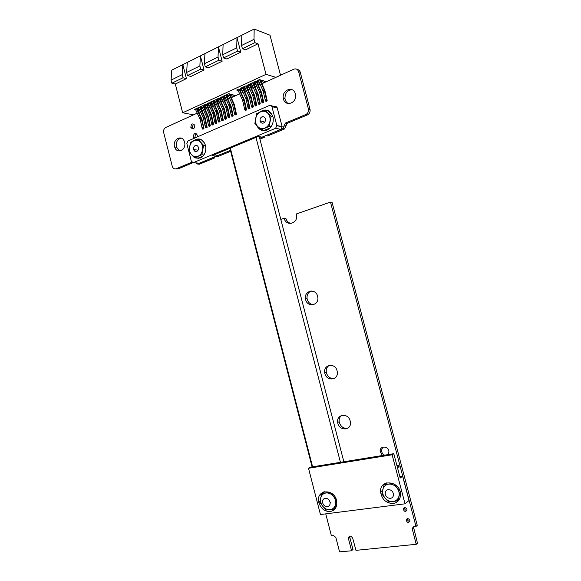 <?xml version="1.0" encoding="UTF-8"?>
<svg xmlns="http://www.w3.org/2000/svg" width="581" height="581" viewBox="0 0 581 581"><rect width="100%" height="100%" fill="white"/><g stroke="black" fill="none" stroke-linecap="round" stroke-linejoin="round"><path stroke-width="0.87" d="M259.787 138.213L262.51 136.963L264.224 137.276L262.51 136.971M260.027 139.113L264.166 137.399L262.452 137.101M264.166 137.399L263.985 136.353M265.786 135.613L282.867 128.633L285.351 123.092L305.751 114.559C307.727 113.535 308.649 111.813 308.526 109.395L298.634 71.724C297.733 69.27 296.121 68.427 293.797 69.197L261.9 83.715M284.225 125.968L285.881 126.302L284.53 128.967L267.601 135.976L265.902 135.678M285.881 126.302L287.007 123.441L307.356 114.944C309.332 113.927 310.254 112.213 310.123 109.802L300.268 72.269C299.738 70.541 298.67 69.597 297.073 69.429M260.23 84.477L258.429 85.298M256.758 86.061L254.972 86.874M253.309 87.629L251.537 88.435M249.874 89.191L248.116 89.99M246.46 90.745L244.71 91.544M243.061 92.292L241.326 93.083M239.677 93.831L231.274 97.659M229.64 98.4L227.955 99.169M226.321 99.91L224.658 100.666M223.031 101.414L221.376 102.162M219.749 102.902L218.107 103.65M216.488 104.391L214.861 105.132M213.242 105.865L211.629 106.599M210.01 107.332L208.412 108.066M206.8 108.8L205.209 109.519M203.597 110.252L202.021 110.971M200.416 111.705L198.855 112.416M197.25 113.142L165.774 127.471C163.98 128.546 163.29 130.282 163.697 132.679L172.303 166.493C173.145 168.519 174.467 169.267 176.261 168.722L191.817 162.215M175.956 168.831L178.149 168.897L192.936 162.724M198.07 164.082L199.421 164.22L214.658 157.909L212.9 157.56M195.463 162.825L197.576 164.031L212.842 157.691M214.658 157.909L214.491 156.899M215.929 156.304L230.396 150.406M217.766 156.572L216.038 156.369M217.846 156.587L230.628 151.292M181.25 138.104C177.256 139.266 175.694 142.316 176.566 147.254L179.841 150.966M196.545 133.87C195.325 134.574 194.86 135.722 195.172 137.312L195.354 137.784M194.105 124.218C192.863 124.922 192.398 126.077 192.703 127.682L193.429 128.873M292.112 89.728C287.29 90.106 284.915 93.083 284.988 98.668C285.416 101.058 286.586 102.714 288.503 103.643M184.562 142.214L184.468 141.895C182.281 133.855 171.94 139.353 174.678 147.015C176.791 154.626 186.77 149.869 184.562 142.214M197.279 136.942L197.315 135.112C195.078 132.599 193.742 133.238 193.313 137.036L194.141 138.314M194.846 125.481L194.831 125.416C192.594 122.918 191.265 123.564 190.837 127.37C193.015 129.846 194.352 129.222 194.846 125.481M295.322 93.853C293.441 85.516 281.691 89.895 283.317 98.225C284.349 107.173 297.007 103.701 295.511 94.783L295.322 93.853M291.132 223.453C288.481 222.937 286.716 221.23 285.837 218.325L284.138 218.245M285.837 218.325L284.08 218.245L280.797 219.393M416.003 526.473L417.238 525.289L332.027 202.253L330.378 202.108L296.484 213.924L296.579 214.832C298.293 223.576 286.07 226.917 284.196 218.318M332.027 202.253L330.436 202.115M417.238 525.289L415.996 526.437L330.502 202.188M416.214 544.353L417.448 543.09L416.214 544.303L412.132 528.441L413.585 526.822L415.996 526.437M417.448 543.09L413.454 526.844M351.541 550.737L352.965 549.495L351.549 550.672L348.368 538.347C349.188 535.362 350.626 535.297 352.689 538.151L355.95 550.352L416.214 544.303M325.745 513.865L331.402 535.784L333.61 535.653L335.84 537.418L339.565 551.856L351.476 550.788L352.965 549.495L349.842 537.469L349.9 535.994M320.61 493.973L321.14 496.036M407.463 518.586L407.397 519.044C407.593 520.54 408.399 521.31 409.83 521.353M404.601 507.591L404.514 508.121C404.71 509.595 405.509 510.35 406.918 510.394M341.657 415.43C339.703 416.897 338.876 418.995 339.173 421.719C340.539 426.723 343.487 428.851 348.019 428.095M329.405 365.318C326.972 366.778 325.926 369.088 326.268 372.239C327.452 376.749 330.117 378.819 334.257 378.463M311.285 290.972C308.119 292.301 306.724 294.872 307.095 298.692C308.024 302.483 310.232 304.466 313.718 304.633M397.97 465.425L399.132 467.073M382.712 447.188L381.485 450.486C381.688 452.614 382.726 454.175 384.615 455.163M409.823 520.322C408.327 518.114 407.099 518.056 406.126 520.155C407.31 522.871 408.566 523.125 409.895 520.932L409.823 520.322M406.925 509.312C405.422 507.111 404.194 507.068 403.236 509.196C404.441 511.89 405.691 512.13 406.998 509.9L406.925 509.312M350.19 420.993C348.31 412.604 336.159 414.108 337.699 422.445C338.607 431.225 351.687 430.986 350.401 422.111L350.19 420.993M337.082 370.809C335.186 362.406 323.109 364.44 324.757 372.784C325.774 381.564 338.694 380.657 337.278 371.811L337.082 370.809M317.604 296.259C315.708 287.849 303.761 290.631 305.519 298.975C306.666 307.741 319.347 305.918 317.778 297.109L317.604 296.259M397.527 467.894L399.096 466.528C398.566 465.417 397.854 465.149 396.954 465.722M388.573 454.524L388.95 451.009C387.745 445.562 379.633 445.91 380.134 451.335L382.407 455.526M218.028 156.521L230.628 151.3M264.079 136.317L264.348 137.334L259.925 139.171M262.99 116.643L262.568 116.984M261.08 121.008L261.138 121.487M194.904 149.745L195.013 150.218M271.501 105.836L274.958 106.664C276.055 106.323 276.817 106.744 277.246 107.928L282.17 126.796L280.892 129.338L262.082 137.145L258.189 136.477L212.203 155.643L216.314 156.144L215.805 154.139M216.314 156.144L199.254 163.225L197.954 163.087M256.686 125.452C259.039 130.006 262.496 131.538 267.042 130.071C271.647 127.638 273.695 123.521 273.179 117.725C270.434 109.765 265.778 107.993 259.199 112.402M194.722 157.843L200.278 158.032C204.795 155.505 206.538 151.278 205.507 145.366C202.638 138.641 198.484 137.232 193.052 141.139M191.338 154.473L194.381 157.654M280.892 129.338L275.605 128.307L193.415 162.615L199.254 163.225M275.605 128.307L276.846 125.511L282.126 126.578M277.246 107.928L271.915 106.65L276.846 125.511M271.915 106.65C271.487 105.459 270.717 105.03 269.613 105.379L187.903 141.03L186.835 143.638L191.381 161.416L193.415 162.615M200.859 139.44L200.409 139.52M198.063 158.148L198.746 158.475M268.284 110.615L267.521 110.651M263.687 130.347L264.355 130.681M263.549 123.019C261.777 123.521 260.608 122.78 260.041 120.797C259.852 118.96 260.484 117.645 261.944 116.846C263.73 116.338 264.907 117.086 265.466 119.09C265.648 120.928 265.009 122.235 263.549 123.019M271.087 116.483L264.863 110.041L256.766 113.564L254.87 123.419L261.007 129.846L269.134 126.426L271.087 116.483L273.012 116.904M264.863 110.041L267.972 110.76L271.247 113.992M271.058 126.803L269.134 126.426M269.991 128.06L264.13 130.427L261.007 129.846M255.633 118.459C256.344 115.256 258.008 113.026 260.622 111.77C263.295 110.724 265.684 111.203 267.79 113.215C269.758 115.416 270.477 118.146 269.933 121.422C269.192 124.654 267.514 126.883 264.878 128.111C262.198 129.113 259.823 128.612 257.753 126.593C255.807 124.407 255.103 121.698 255.633 118.459M196.763 151.416C195.303 151.852 194.265 151.242 193.647 149.586C193.291 147.719 193.836 146.368 195.267 145.54C196.734 145.097 197.78 145.715 198.397 147.392C198.738 149.259 198.194 150.602 196.763 151.416M203.575 145.352L197.889 139.142L190.583 142.316L188.934 151.619L194.548 157.821L201.883 154.735L203.575 145.352L205.572 145.635M197.889 139.142L201.258 139.643L204.272 142.752M203.916 154.982L201.883 154.735M202.922 156.195L197.918 158.206L194.548 157.821M189.559 146.942C190.176 143.928 191.665 141.844 194.025 140.704C196.443 139.767 198.608 140.268 200.532 142.214C202.333 144.335 203.001 146.935 202.529 150.021C201.89 153.072 200.38 155.149 198.005 156.26C195.586 157.16 193.429 156.638 191.534 154.691C189.762 152.585 189.101 150 189.559 146.942M275.866 77.36L266.018 74.368L258.015 43.786L245.61 49.828L242.422 48.739L241.565 45.471L241.798 35.216L254.158 29.05L270.012 35.216L280.521 75.239M258.015 43.786L254.877 42.653L242.422 48.739M223.576 57.94L237.571 51.106L240.781 52.174L226.837 58.957L223.576 57.94L222.741 54.723L223.104 44.548L218.427 46.879L218.035 57.032L204.447 63.707L204.926 53.619L200.387 55.885L199.871 65.958L186.661 72.443L187.256 62.436L200.387 55.885L204.033 70.054L190.858 76.46L187.467 75.581L186.661 72.443M183.015 77.76L186.421 78.624L175.309 84.027L171.867 83.206L171.075 80.105L171.765 70.17L182.841 64.644L182.216 74.629L183.015 77.76L171.867 83.206M182.216 74.629L171.075 80.105M187.467 75.581L200.692 69.124L204.033 70.054M254.877 42.653L254.013 39.355L241.565 45.471M205.267 66.888L218.87 60.242L222.145 61.237L208.594 67.832L205.267 66.888L204.447 63.707M200.692 69.124L199.871 65.958M222.145 61.237L218.427 46.879L204.926 53.619M218.87 60.242L218.035 57.032M240.781 52.174L236.99 37.62L236.721 47.853L222.741 54.723M237.571 51.106L236.721 47.853M186.421 78.624L182.841 64.644L187.256 62.436M254.013 39.355L254.158 29.05M241.798 35.216L223.104 44.548M266.018 74.368L182.659 112.772L175.309 84.027M266.461 81.645L265.328 81.318L263.135 82.32L264.268 82.64M261.007 81.71L263.614 80.817L259.446 79.612L257.23 80.628L258.705 81.049M263.004 83.214L261.588 83.018M257.528 83.279L259.446 82.72M259.184 82.124L255.96 81.217L253.759 82.226L255.233 82.64M259.576 84.775L258.117 84.601M254.064 84.841L255.974 84.303M255.705 83.7L252.495 82.807L250.309 83.809L251.776 84.216M256.156 86.329L254.66 86.177M250.614 86.402L252.524 85.886M252.248 85.262L249.053 84.383L246.874 85.385L248.341 85.785M252.764 87.876L251.224 87.746M247.194 87.949L249.089 87.455M248.806 86.816L245.625 85.959L243.454 86.954L244.921 87.346M249.38 89.416L247.804 89.307M243.78 89.489L245.676 89.009M245.378 88.363L242.212 87.528L240.055 88.515L241.522 88.9M246.017 90.948L244.398 90.854M240.389 91.021L242.277 90.563M241.972 89.902L238.82 89.082L236.67 90.07L238.137 90.447M236.031 95.495L234.855 95.204L232.756 96.163L233.932 96.446M230.323 95.574L233.068 94.768L228.74 93.708L226.626 94.681L228.093 95.037M232.727 96.998L230.962 96.976M226.997 97.078L228.856 96.693M228.529 95.981L225.421 95.233L223.315 96.199L224.774 96.548M229.451 98.487L227.65 98.494M223.692 98.574L225.544 98.211M225.21 97.485L222.109 96.751L220.017 97.717L221.477 98.058M226.191 99.968L224.346 99.997M220.402 100.055L222.247 99.714M221.906 98.981L218.819 98.262L216.742 99.22L218.202 99.554M222.944 101.45L221.063 101.493M217.134 101.537L218.964 101.21M218.623 100.469L215.544 99.765L213.474 100.716L214.934 101.043M219.712 102.917L217.802 102.982M213.873 103.011L215.704 102.699M215.355 101.944L212.29 101.261L210.228 102.205L211.687 102.532M216.481 104.377L214.549 104.464M210.634 104.478L212.457 104.181M212.101 103.418L209.051 102.75L206.996 103.694L208.456 104.006M213.22 105.822L211.317 105.938M207.417 105.938L209.225 105.662M208.87 104.885L205.827 104.231L203.786 105.168L205.238 105.473M209.973 107.26L208.1 107.398M204.207 107.391L206.015 107.129M205.645 106.345L202.616 105.706L200.59 106.635L202.043 106.94M206.742 108.683L204.897 108.858M201.019 108.836L202.82 108.589M202.442 107.797L199.421 107.173L197.402 108.095L198.862 108.393M203.532 110.107L201.716 110.31M197.845 110.274L199.639 110.041M199.261 109.243L196.247 108.625L194.236 109.548L195.695 109.845M182.659 112.772L193.509 114.849M257.499 81.652L257.957 83.403M254.071 83.243L254.522 84.971M250.658 84.826L251.108 86.533M247.266 86.402L247.709 88.087M243.889 87.971L244.325 89.627M240.534 89.525L240.962 91.166M230.563 94.151L230.969 95.727M227.265 95.683L227.672 97.238M223.997 97.201L224.389 98.734M220.736 98.705L221.129 100.222M217.49 100.208L217.882 101.704M214.266 101.704L214.65 103.186M211.056 103.193L211.433 104.653M207.867 104.667L208.238 106.112M204.686 106.141L205.049 107.565M201.52 107.601L201.883 109.01M198.375 109.061L198.731 110.455M260.949 80.047L261.406 81.827M196.509 108.683L201.346 119.047L203.335 126.796L203.335 128.14L202.21 128.641L200.22 119.555L195.318 109.054M203.335 128.14L203.975 128.728L202.849 129.229L202.21 128.641M203.975 128.728L201.934 119.156L197.155 108.814M259.569 79.648L264.239 90.142L266.614 100.222L267.224 100.862L264.987 90.861L260.165 79.822M199.682 107.224L204.519 117.623L206.516 126.738L207.148 127.326L205.108 117.74L200.322 107.354M202.871 105.757L207.707 116.193L209.712 125.329L210.344 125.924L208.288 116.309L203.503 105.895M267.224 100.862L265.982 101.414L265.372 100.767L263.208 91.268L258.298 80.142M256.098 81.253L260.767 91.704L263.128 101.762L263.738 102.401L261.515 92.423L256.693 81.42M263.738 102.401L262.503 102.946L261.893 102.307L259.736 92.829L254.827 81.732M207.148 127.326L206.023 127.827L205.383 127.239L203.386 118.132L198.484 107.601M210.344 125.924L209.211 126.426L208.579 125.83L206.567 116.701L201.665 106.141M206.066 104.282L210.91 114.755L212.929 123.913L213.561 124.508L212.414 125.009L211.782 124.414L209.567 114.718L204.868 104.674M213.561 124.508L211.491 114.871L206.705 104.42M252.641 82.843L257.303 93.258L259.663 103.287L260.273 103.926L258.058 93.969L253.243 83.01M260.273 103.926L259.039 104.471L258.429 103.832L256.279 94.376L251.377 83.315M249.198 84.427L253.868 94.805L256.206 104.812L256.824 105.444L254.623 95.516L249.808 84.594M256.824 105.444L255.596 105.982L254.986 105.35L252.851 95.923L247.942 84.899M245.778 86.003L250.44 96.344L252.779 106.33L253.389 106.955L251.203 97.049L246.388 86.162M253.389 106.955L252.176 107.492L251.558 106.868L249.431 97.455L244.521 86.467M242.379 87.571L247.041 97.869L249.365 107.834L249.975 108.458L247.796 98.574L242.989 87.731M249.975 108.458L248.77 108.996L248.152 108.371L246.032 98.981L241.122 88.022M238.994 89.125L243.65 99.395L245.966 109.337L246.584 109.954L244.412 100.099L239.604 89.285M246.584 109.954L245.378 110.484L244.761 109.867L242.655 100.498L237.745 89.576M228.936 93.759L233.591 103.919L235.879 113.782L236.496 114.399L234.361 104.609L229.56 93.911M236.496 114.399L235.312 114.922L234.688 114.304L232.611 105.008L227.701 94.187M225.624 95.284L230.272 105.408L232.545 115.256L233.17 115.866L231.042 106.098L226.241 95.437M233.17 115.866L231.993 116.382L231.369 115.772L229.299 106.497L224.389 95.705M222.32 96.802L226.975 106.897L229.234 116.716L229.858 117.326L227.745 107.579L222.944 96.954M229.858 117.326L228.689 117.841L228.064 117.231L226.002 107.979L221.092 97.223M219.037 98.312L223.685 108.371L225.944 118.168L226.568 118.778L224.462 109.046L219.662 98.458M226.568 118.778L225.399 119.287L224.774 118.684L222.719 109.453L217.817 98.726M215.769 99.816L220.417 109.838L222.661 119.613L223.293 120.216L221.194 110.513L216.401 99.961M223.293 120.216L222.131 120.732L221.499 120.129L219.458 110.913L214.556 100.222M212.523 101.312L217.163 111.305L219.4 121.051L220.032 121.654L217.948 111.973L213.154 101.457M220.032 121.654L218.877 122.163L218.245 121.567L216.212 112.373L211.31 101.711M209.283 102.801L213.931 112.758L216.154 122.489L216.786 123.085L214.709 113.426L209.923 102.939M216.786 123.085L215.638 123.593L215.006 122.99L212.98 113.825L208.078 103.193M219.4 121.051L218.245 121.567M216.154 122.489L215.006 122.99M222.661 119.613L221.499 120.129M225.944 118.168L224.774 118.684M229.234 116.716L228.064 117.231M252.779 106.33L251.558 106.868M249.365 107.834L248.152 108.371M256.206 104.812L254.986 105.35M259.663 103.287L258.429 103.832M263.128 101.762L261.893 102.307M206.516 126.738L205.383 127.239M209.712 125.329L208.579 125.83M212.929 123.913L211.782 124.414M232.545 115.256L231.369 115.772M235.879 113.782L234.688 114.304M245.966 109.337L244.761 109.867M266.614 100.222L265.372 100.767M390.483 498.345C392.386 497.968 393.395 496.74 393.519 494.656C393.054 491.366 391.274 489.689 388.188 489.616C386.256 490.023 385.247 491.286 385.174 493.407C385.675 496.624 387.447 498.273 390.483 498.345M393.097 483.414L384.106 484.677L381.804 493.959L385.08 498.084L388.653 502.013L397.912 500.815L400.091 492.107M397.912 500.815L399.074 499.878M399.989 491.156L393.729 483.9M384.106 484.677L386.525 482.92M385.08 498.084C387.396 500.648 390.076 501.795 393.134 501.526C396.133 501.018 398.072 499.261 398.958 496.247C399.626 493.146 398.856 490.233 396.663 487.517C394.31 484.946 391.609 483.82 388.566 484.133C385.588 484.677 383.671 486.442 382.814 489.427C382.167 492.506 382.923 495.39 385.08 498.084M330.328 502.18L330.887 502.376M329.957 492.347L321.838 493.487L319.782 502.347L322.789 506.312L326.123 510.082L334.598 508.985L336.501 500.771M334.598 508.985L335.331 508.477M336.283 499.602L330.683 492.855M321.838 493.487L324.547 491.744M322.789 506.312C324.924 508.782 327.393 509.893 330.19 509.646C332.942 509.181 334.707 507.511 335.498 504.635C336.087 501.664 335.368 498.876 333.334 496.268C331.163 493.799 328.679 492.71 325.89 492.993C323.159 493.494 321.416 495.172 320.647 498.026C320.073 500.96 320.792 503.727 322.789 506.312M327.415 506.639C329.449 506.16 330.342 504.722 330.102 502.333C329.333 499.609 327.72 498.258 325.258 498.273C323.196 498.781 322.317 500.248 322.608 502.674C323.399 505.332 325.004 506.654 327.415 506.639M392.11 454.785L405.022 503.821L320.443 514.534L308.511 468.264L392.11 454.785L393.78 453.681L400.2 478.047L402.633 476.238L409.031 500.495L405.022 503.821M393.78 453.681L310.457 467.168L308.511 468.264M393.235 503.516C397.738 502.638 400.178 499.754 400.549 494.852C401.166 481.104 379.502 478.105 380.57 491.867C381.84 499.449 386.067 503.328 393.235 503.516M330.233 511.57C335.048 510.474 337.212 507.097 336.733 501.432C334.888 488.018 315.498 489.137 318.787 502.26C320.712 508.491 324.532 511.592 330.233 511.57M399.83 476.645L402.633 476.238M331.279 509.493L334.867 509.079M323.784 491.867L323.159 492.63M393.845 501.425L398.559 500.582M385.523 483.261L384.825 484.162M230.323 148.09L312.6 466.819M255.967 137.399L340.437 462.316M284.53 128.967L282.867 128.633M285.83 126.07L284.174 125.728M287.007 123.441L285.351 123.092M307.356 114.944L305.751 114.559M310 109.148L308.402 108.741M300.268 72.269L298.634 71.724M178.149 168.897L176.261 168.722M199.421 164.22L197.576 164.031M413.454 527.94L412.205 529.088M349.842 537.469L348.418 538.609M201.149 118.502L200.024 119.011M201.346 119.047L200.22 119.555M203.335 126.796L202.21 127.29M203.401 127.522L202.275 128.023M264.239 90.142L263.004 90.694M260.767 91.704L259.533 92.256M204.316 117.079L203.19 117.587M204.519 117.623L203.386 118.132M207.504 115.648L206.371 116.156M207.707 116.193L206.567 116.701M210.707 114.203L209.567 114.718M210.91 114.755L209.77 115.27M213.931 112.758L212.784 113.273M212.915 122.555L211.774 123.063M209.705 123.971L208.572 124.479M214.128 113.31L212.98 113.825M216.147 121.124L214.992 121.632M217.367 111.857L216.212 112.373M219.386 119.693L218.231 120.202M220.62 110.397L219.458 110.913M222.646 118.248L221.484 118.764M250.44 96.344L249.227 96.889M250.643 96.911L249.431 97.455M247.041 97.869L245.828 98.414M247.237 98.443L246.032 98.981M253.868 94.805L252.648 95.349M254.064 95.371L252.851 95.923M257.303 93.258L256.083 93.81M257.506 93.831L256.279 94.376M260.963 92.277L259.736 92.829M259.613 101.9L258.385 102.445M256.163 103.425L254.943 103.963M263.077 100.368L261.842 100.912M264.442 90.716L263.208 91.268M266.563 98.828L265.321 99.373M206.509 125.387L205.383 125.888M206.582 126.121L205.449 126.614M209.777 124.704L208.637 125.206M212.987 123.288L211.847 123.797M216.219 121.865L215.064 122.373M219.458 120.427L218.303 120.942M222.719 118.989L221.557 119.504M223.685 108.371L222.523 108.894M220.417 109.838L219.262 110.361M226.975 106.897L225.798 107.42M230.272 105.408L229.096 105.938M233.591 103.919L232.407 104.449M243.65 99.395L242.451 99.932M217.163 111.305L216.016 111.821M223.888 108.93L222.719 109.453M227.171 107.449L226.002 107.979M230.475 105.967L229.299 106.497M233.794 104.478L232.611 105.008M243.853 99.961L242.655 100.498M225.922 116.803L224.753 117.318M229.212 115.343L228.042 115.866M232.523 113.883L231.347 114.406M235.85 112.409L234.666 112.932M245.93 107.95L244.724 108.487M249.322 106.454L248.116 106.984M252.735 104.943L251.522 105.481M259.7 102.655L258.472 103.2M256.25 104.181L255.03 104.718M263.171 101.123L261.937 101.668M266.65 99.583L265.415 100.135M225.994 117.544L224.832 118.059M229.292 116.084L228.115 116.607M232.603 114.624L231.42 115.147M235.93 113.157L234.746 113.68M246.01 108.705L244.812 109.235M249.409 107.202L248.196 107.739M252.822 105.691L251.602 106.229M284.124 125.503L285.787 125.845M308.526 109.395L310.123 109.802M174.678 147.015L176.566 147.254M193.313 137.036L195.172 137.312M190.837 127.37L192.703 127.682M283.317 98.225L284.988 98.668M416.003 526.48L417.238 525.333M412.132 528.441L413.389 527.287M416.221 544.339L417.456 543.126M348.368 538.347L349.791 537.214M406.126 520.155L407.397 519.044M403.236 509.196L404.514 508.121M337.699 422.445L339.173 421.719M324.757 372.784L326.268 372.239M305.519 298.975L307.095 298.692M397.092 466.231L397.956 465.621M380.134 451.335L381.485 450.486M282.17 126.796L276.897 125.736M260.041 120.797L263.534 121.509M193.647 149.586L197.417 150.065M319.935 501.505L318.787 502.26M382.588 490.371L380.57 491.867M229.851 148.286L312.091 466.899M259.271 136.658L343.858 461.764"/></g></svg>
